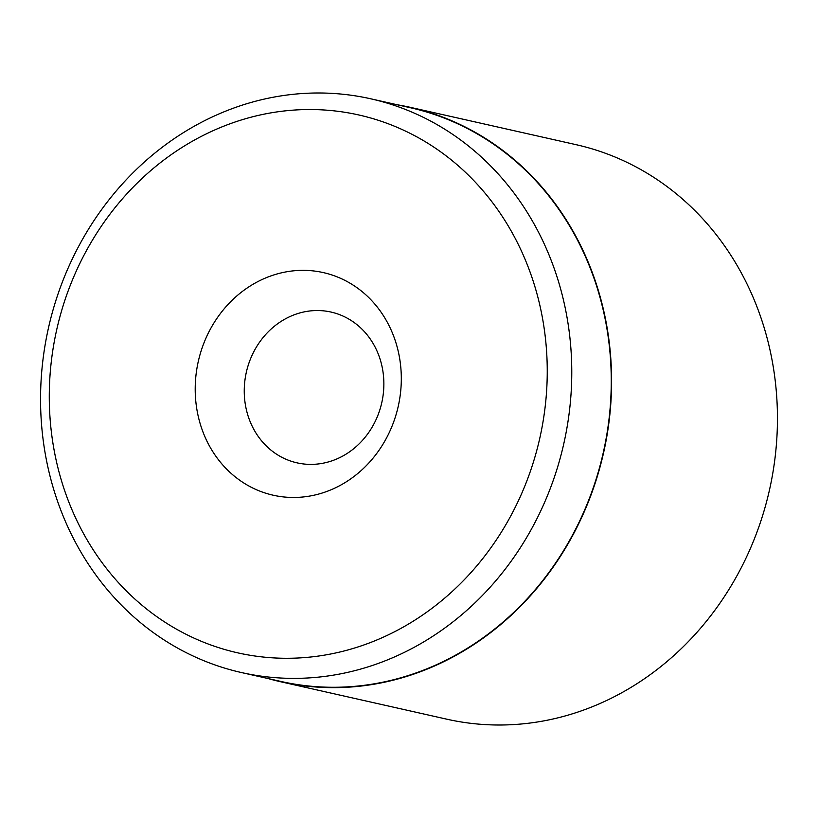 <?xml version="1.0" encoding="UTF-8"?>
<svg xmlns="http://www.w3.org/2000/svg" width="818" height="818" viewBox="0 0 818 818"><rect width="100%" height="100%" fill="white"/><g stroke="black" fill="none" stroke-linecap="round" stroke-linejoin="round"><path stroke-width="1.23" d="M280.942 681.823L446.802 719.186A294.439 264.418 -77.3 0 0 507.416 724.871A294.439 264.418 -77.3 0 0 775.188 456.649A294.439 264.418 -77.3 0 0 576.209 144.704L410.35 107.342A294.439 264.418 102.7 0 1 609.328 419.286A294.439 264.418 102.7 0 1 341.556 687.509A294.439 264.418 102.7 0 1 280.942 681.823A294.439 264.418 102.7 0 1 268.13 678.562M302.087 109.663A275.666 247.557 -77.3 0 0 49.305 392.354A275.666 247.557 -77.3 0 0 294.429 658.153A275.666 247.557 -77.3 0 0 547.222 375.462A275.666 247.557 -77.3 0 0 302.087 109.663M302.077 678.245A294.071 264.081 102.7 0 1 241.535 672.57A294.071 264.081 102.7 0 1 42.812 361.014A294.071 264.081 102.7 0 1 310.247 93.129A294.071 264.081 102.7 0 1 370.779 98.804A294.071 264.081 102.7 0 1 569.512 410.36A294.071 264.081 102.7 0 1 302.077 678.245M299.848 270.4A114.091 102.465 102.7 0 1 401.301 380.411A114.091 102.465 102.7 0 1 296.678 497.416A114.091 102.465 102.7 0 1 195.216 387.405A114.091 102.465 102.7 0 1 299.848 270.4M312.987 464.358A77.291 69.407 -77.3 0 0 383.274 393.949A77.291 69.407 -77.3 0 0 331.045 312.067A77.291 69.407 -77.3 0 0 315.135 310.574A77.291 69.407 -77.3 0 0 244.838 380.983A77.291 69.407 -77.3 0 0 297.077 462.865A77.291 69.407 -77.3 0 0 312.987 464.358M370.779 98.804L410.268 107.7A294.071 264.081 102.7 0 1 609.001 419.256A294.071 264.081 102.7 0 1 341.566 687.14A294.071 264.081 102.7 0 1 281.024 681.466L241.535 672.57M397.374 104.796A294.439 264.418 102.7 0 1 410.35 107.342"/></g></svg>

